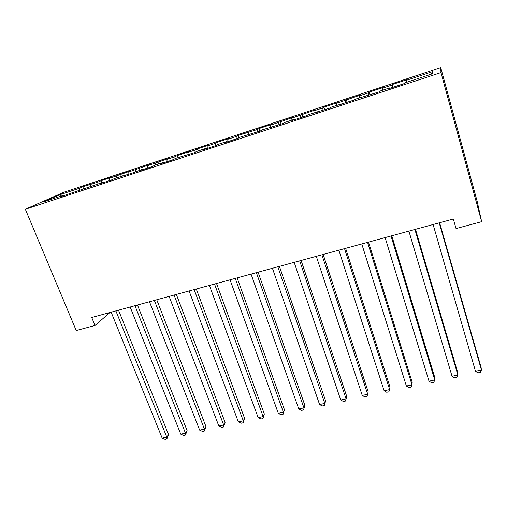 <?xml version="1.0" encoding="UTF-8"?>
<svg xmlns="http://www.w3.org/2000/svg" width="507" height="507" viewBox="0 0 507 507"><rect width="100%" height="100%" fill="white"/><g stroke="black" fill="none" stroke-linecap="round" stroke-linejoin="round"><path stroke-width="0.76" d="M440.729 67.608L64.091 192.153L25.35 209.245L440.976 72.602L440.729 67.608L477.15 201.292L481.65 221.686L440.976 72.602M431.362 74.161L432.712 71.62L406.126 80.398L406.475 79.833L392.342 84.498L391.848 85.113L382.417 88.224L383.007 87.584L369.128 92.166L368.399 92.857L359.133 95.912L359.964 95.196L336.268 103.46L337.32 102.674L323.929 107.097L322.737 107.928L313.801 110.881L315.075 110.025L291.728 118.169L293.211 117.244L270.035 125.33L271.727 124.342L259.014 128.544L257.201 129.564L238.106 135.445L236.104 136.535L227.763 139.286L229.842 138.177L217.554 142.239L215.361 143.38L207.16 146.086L209.429 144.92L197.337 148.912L194.967 150.11L186.906 152.772L189.345 151.555L177.463 155.478L174.915 156.733L166.987 159.35L169.598 158.076L147.398 165.821L150.173 164.496L128.125 172.184L131.066 170.808L109.17 178.439L112.262 177.019L101.121 180.695L97.94 182.146L82.793 186.753L83.699 189.035M432.712 71.62L432.42 73.813L404.548 82.996L404.155 83.63L389.034 88.611L389.585 87.926L379.711 91.178L379.046 91.9L355.344 99.201L354.412 100.006L331.426 107.078L330.247 107.959L307.952 114.81L306.526 115.767L292.507 120.381L294.079 119.379L284.909 122.402L283.248 123.429L262.284 129.849L260.395 130.952L240.065 137.169L237.96 138.341L224.69 142.708L226.927 141.497L218.244 144.356L215.925 145.591L202.895 149.882L205.335 148.608L196.805 151.422L194.282 152.715L175.739 158.355L173.026 159.711L160.446 163.856L163.279 162.462L155.041 165.174L152.138 166.588L139.78 170.656L142.797 169.205L131.617 173.343L114.702 178.458L111.445 179.985L99.505 183.914L102.87 182.355L60.593 196.722L64.275 195.068L43.596 201.881L59.484 194.846L79.466 188.249L82.793 186.753M481.65 221.686L456.04 228.562L453.347 219.005L91.723 317.471L95.018 325.469L109.937 312.515M90.512 184.599L90.404 186.912M97.94 182.146L97.864 184.003M64.275 195.068L64.642 195.391M109.17 178.439L109.094 180.758M116.711 175.948L116.667 177.811M83.408 188.769L83.769 189.092M128.125 172.184L128.087 174.503M135.794 169.649L135.775 171.518M102.87 182.355L103.219 182.691M147.398 165.821L147.398 168.153M155.193 163.241L155.205 165.117M122.662 175.84L122.998 176.183M166.987 159.35L167.025 161.689M174.915 156.733L174.959 158.748M142.797 169.205L143.12 169.56M186.906 152.772L186.982 155.117M194.967 150.11L195.056 152.322M163.279 162.462L163.59 162.817M207.16 146.086L207.281 148.437M215.361 143.38L215.494 145.737M184.123 155.598L184.421 155.96M227.763 139.286L227.922 141.643M236.104 136.535L236.275 138.893M205.335 148.608L205.62 148.982M248.715 132.365L248.88 134.266M257.201 129.564L257.423 131.934M226.927 141.497L227.199 141.878M270.035 125.33L270.231 127.232M278.666 122.479L278.932 124.855M248.905 134.26L249.171 134.653M291.728 118.169L291.962 120.077M300.512 115.266L300.822 117.649M271.283 126.889L271.537 127.289M313.801 110.881L314.074 112.795M322.737 107.928L323.098 110.317M294.079 119.379L294.313 119.791M336.268 103.46L336.578 105.38M345.362 100.456L345.774 102.851M317.293 111.736L317.509 112.155M359.133 95.912L359.488 97.838M368.399 92.857L368.862 95.253M340.938 103.948L341.141 104.372M382.417 88.224L382.817 90.151M391.848 85.113L392.367 87.515M365.034 96.013L365.224 96.45M406.126 80.398L406.57 82.33M389.585 87.926L389.756 88.37M25.35 209.245L76.208 330.52L95.018 325.469M79.466 188.249L79.365 190.1M60.707 196.241L59.484 194.846M392.342 84.498L393.14 87.261M369.128 92.166L369.939 94.898M346.325 99.702L347.149 102.395M323.929 107.097L324.759 109.766M301.912 114.373L302.755 117.009M280.276 121.515L281.132 124.126M259.014 128.544L259.876 131.123M238.106 135.445L238.917 137.809M217.554 142.239L218.289 144.343M197.337 148.912L198.085 150.997M177.463 155.478L178.21 157.544M157.905 161.942L158.666 163.983M138.671 168.292L139.431 170.314M119.747 174.547L120.514 176.544M101.121 180.695L101.894 182.678M439.227 222.852L481.416 370.002L475.49 371.263L433.098 224.519M439.613 222.744L481.105 367.524L481.416 370.002L480.325 372.36L477.968 372.867L475.49 371.263M414.897 229.475L457.872 375.022L452.048 376.264L408.889 231.11M415.48 229.316L457.732 372.537L457.872 375.022L456.883 377.347L454.564 377.842L452.048 376.264M391.017 235.977L434.74 379.958L429.017 381.182L385.111 237.587M391.778 235.768L434.765 377.455L434.74 379.958L433.846 382.246L431.565 382.728L429.017 381.182M367.562 242.365L412.001 384.813L406.38 386.011L361.764 243.943M368.5 242.105L412.191 382.297L412.001 384.813L411.202 387.056L408.959 387.538L406.38 386.011M344.532 248.633L389.655 389.579L384.129 390.758L338.834 250.185M345.635 248.335L389.997 387.056L388.939 391.791L386.733 392.26L384.129 390.758M321.901 254.799L367.683 394.269L362.252 395.428L316.311 256.32M323.174 254.451L368.171 391.727L367.055 396.442L364.888 396.905L362.252 395.428M299.675 260.852L346.078 398.876L340.736 400.017L294.18 262.347M301.101 260.459L346.712 396.328L345.533 401.018L343.404 401.474L340.736 400.017M277.83 266.796L324.835 403.407L319.581 404.529L272.43 268.266M279.414 266.365L325.608 400.853L324.372 405.518L322.275 405.961L319.581 404.529M325.608 400.853L324.372 405.518M256.365 272.639L303.94 407.869L298.775 408.972L251.06 274.084M258.095 272.17L304.853 405.302L303.554 409.941L301.488 410.378L298.775 408.972M304.853 405.302L303.554 409.941M235.267 278.387L283.388 412.254L278.305 413.338L230.051 279.807M237.137 277.874L284.427 409.681L283.077 414.295L281.043 414.726L278.305 413.338M284.427 409.681L283.077 414.295M214.524 284.034L263.171 416.57L258.164 417.635L209.397 285.428M216.533 283.489L264.337 413.985L263.171 416.57L262.93 418.579L260.934 419.004L258.164 417.635M264.337 413.985L262.93 418.579M194.137 289.586L243.278 420.81L238.353 421.862L189.092 290.961M196.272 289.003L244.564 418.224L243.278 420.81L243.107 422.794L241.142 423.212L238.353 421.862M244.564 418.224L243.107 422.794M174.085 295.049L223.701 424.993L218.853 426.026L169.123 296.399M176.347 294.428L225.102 422.394L223.701 424.993L223.593 426.938L221.66 427.35L218.853 426.026M225.102 422.394L223.593 426.938M154.362 300.417L204.435 429.099L199.663 430.12L149.483 301.747M156.752 299.764L205.95 426.501L204.435 429.099L204.397 431.02L202.489 431.425L199.663 430.12M205.95 426.501L204.397 431.02M134.963 305.696L185.467 433.149L180.771 434.15L130.166 307.008M137.473 305.018L187.096 430.538L185.467 433.149L185.492 435.038L183.616 435.437L180.771 434.15M187.096 430.538L185.492 435.038M115.881 310.892L166.797 437.129L162.177 438.118L111.16 312.179M118.505 310.183L168.533 434.518L166.797 437.129L166.885 438.999L165.041 439.392L162.177 438.118M168.533 434.518L166.885 438.999"/></g></svg>
